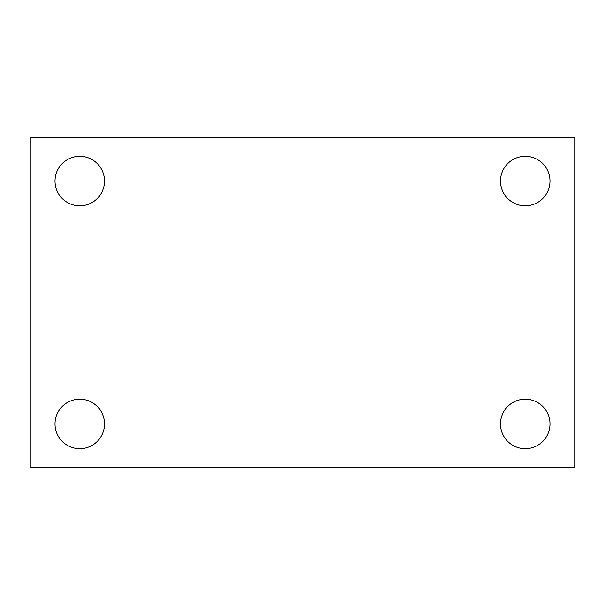 <?xml version="1.0" encoding="UTF-8"?>
<svg xmlns="http://www.w3.org/2000/svg" width="605" height="605" viewBox="0 0 605 605"><rect width="100%" height="100%" fill="white"/><g stroke="black" fill="none" stroke-linecap="round" stroke-linejoin="round"><path stroke-width="0.91" d="M30.25 467.499L30.25 137.501L574.75 137.501L574.75 467.499L30.25 467.499M79.747 448.691A24.752 24.752 0 0 0 104.499 423.939A24.752 24.752 0 0 0 79.747 399.187A24.752 24.752 0 0 0 55.002 423.939A24.752 24.752 0 0 0 79.747 448.691M525.253 448.691A24.752 24.752 0 0 0 549.998 423.939A24.752 24.752 0 0 0 525.253 399.187A24.752 24.752 0 0 0 500.501 423.939A24.752 24.752 0 0 0 525.253 448.691M525.253 205.813A24.752 24.752 0 0 0 549.998 181.061A24.752 24.752 0 0 0 525.253 156.309A24.752 24.752 0 0 0 500.501 181.061A24.752 24.752 0 0 0 525.253 205.813M79.747 205.813A24.752 24.752 0 0 0 104.499 181.061A24.752 24.752 0 0 0 79.747 156.309A24.752 24.752 0 0 0 55.002 181.061A24.752 24.752 0 0 0 79.747 205.813"/></g></svg>
